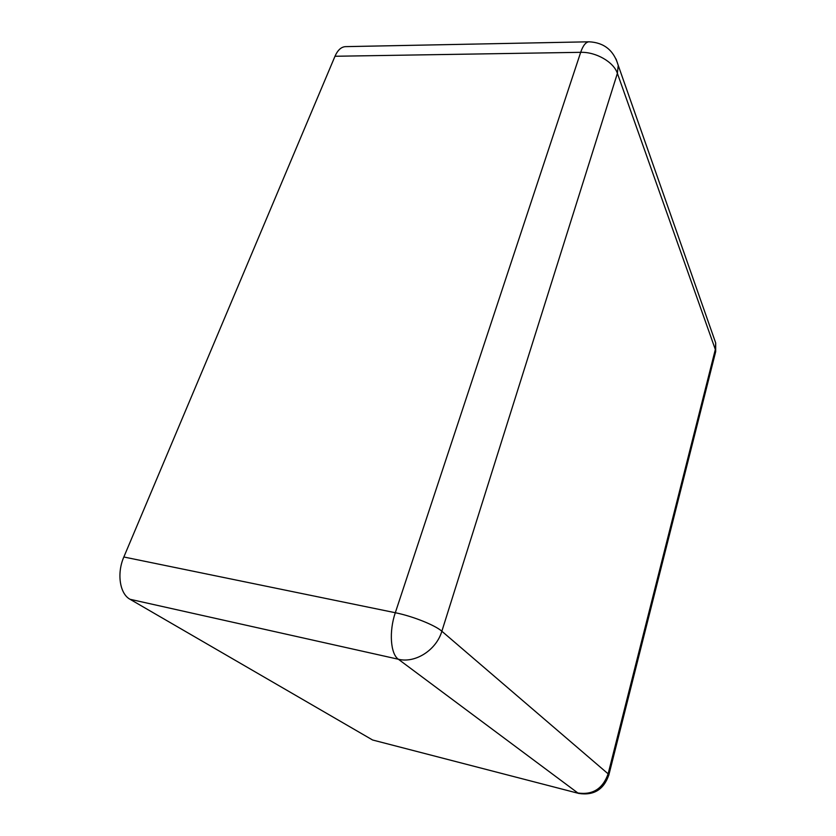 <?xml version="1.0" encoding="UTF-8"?>
<svg xmlns="http://www.w3.org/2000/svg" width="836" height="836" viewBox="0 0 836 836"><rect width="100%" height="100%" fill="white"/><g stroke="black" fill="none" stroke-linecap="round" stroke-linejoin="round"><path stroke-width="1.25" d="M334.996 56.263C337.734 50.076 341.245 46.868 345.529 46.638L589.035 41.8C585.806 42.019 583.016 45.531 580.675 52.323C596.016 51.811 613.781 62.083 617.386 73.359L715.334 349.479L608.127 773.843L441.857 631.243L617.386 73.359L618.243 65.407L715.7 342.969L715.689 351.59L608.901 774.773L608.127 773.843C602.777 788.766 592.693 795.151 577.864 792.988L398.375 659.249C390.496 653.982 388.886 631.431 395.303 612.725L580.675 52.323L334.996 56.263L123.843 556.995C116.643 573.371 119.767 593.842 130.029 599.276L398.375 659.249C415.356 663.512 436.382 650 441.857 631.243C435.148 625.192 412.524 616.153 395.303 612.725L123.843 556.995M372.595 739.996L578.763 793.427L372.595 739.996L130.029 599.276M715.167 353.628L715.7 342.969L713.704 337.274M608.723 775.484L608.901 774.773C603.874 789.529 593.832 795.747 578.763 793.427M616.059 58.99L618.243 65.407C613.843 50.411 604.104 42.542 589.035 41.8"/></g></svg>
